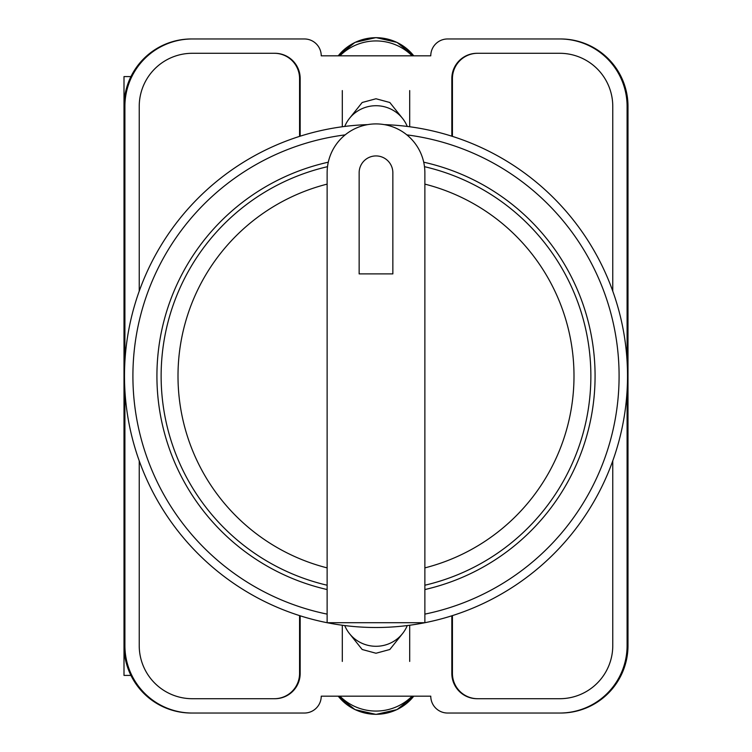 <?xml version="1.0" encoding="UTF-8"?>
<svg xmlns="http://www.w3.org/2000/svg" width="752" height="752" viewBox="0 0 752 752"><rect width="100%" height="100%" fill="white"/><g stroke="black" fill="none" stroke-linecap="round" stroke-linejoin="round"><path stroke-width="1.13" d="M349.577 633.739L362.182 649.502L376 653.244L389.818 649.502L402.423 633.739M402.423 118.261L389.818 102.498L376 98.756L362.182 102.498L349.577 118.261M627.093 390.561L627.093 645.63A67.407 67.407 0 0 1 559.685 713.037L447.619 713.037A16.854 16.854 0 0 1 430.764 696.183L321.236 696.183A16.854 16.854 0 0 1 304.381 713.037L192.315 713.037A67.407 67.407 0 0 1 124.907 645.63L124.907 390.561M124.907 361.439L124.907 106.37A67.407 67.407 0 0 1 192.315 38.963L304.381 38.963A16.854 16.854 0 0 1 321.236 55.817L430.764 55.817A16.854 16.854 0 0 1 447.619 38.963L559.685 38.963A67.407 67.407 0 0 1 627.093 106.37L627.093 361.439M612.767 460.854L612.767 645.63A53.082 53.082 0 0 1 559.685 698.711L477.106 698.711A25.277 25.277 0 0 1 451.83 673.435L451.83 615.803M300.17 615.803L300.17 673.435A25.277 25.277 0 0 1 274.894 698.711L192.315 698.711A53.082 53.082 0 0 1 139.233 645.63L139.233 460.854M612.767 291.146L612.767 106.37A53.082 53.082 0 0 0 559.685 53.289L477.106 53.289A25.277 25.277 0 0 0 451.83 78.565L451.83 136.197M300.17 136.197L300.17 78.565A25.277 25.277 0 0 0 274.894 53.289L192.315 53.289A53.082 53.082 0 0 0 139.233 106.37L139.233 291.146M192.315 38.963L191.412 38.963A67.407 67.407 0 0 0 124.005 106.37L124.005 645.63A67.407 67.407 0 0 0 191.412 713.037L192.315 713.037M559.685 713.037L560.588 713.037A67.407 67.407 0 0 0 627.995 645.63L627.995 106.37A67.407 67.407 0 0 0 560.588 38.963L559.685 38.963M560.315 38.963A67.407 67.407 0 0 1 627.723 106.37L627.723 645.63A67.407 67.407 0 0 1 560.315 713.037M191.685 713.037A67.407 67.407 0 0 1 124.277 645.63L124.277 106.37A67.407 67.407 0 0 1 191.685 38.963M274.471 53.289A25.277 25.277 0 0 1 299.747 78.565L299.747 136.328M452.253 136.328L452.253 78.565A25.277 25.277 0 0 1 477.529 53.289M299.747 615.672L299.747 673.435A25.277 25.277 0 0 1 274.471 698.711M452.253 615.672L452.253 673.435A25.277 25.277 0 0 0 477.529 698.711M299.569 615.615L299.569 673.435A25.277 25.277 0 0 1 274.292 698.711M477.708 698.711A25.277 25.277 0 0 1 452.431 673.435L452.431 615.615M274.292 53.289A25.277 25.277 0 0 1 299.569 78.565L299.569 136.385M452.431 136.385L452.431 78.565A25.277 25.277 0 0 1 477.708 53.289M344.736 625.561A33.699 33.088 0 0 0 376 646.288A33.699 33.088 0 0 0 407.264 625.561M412.096 696.183A50.553 49.623 180 0 1 339.904 696.183M344.736 126.439A33.699 33.088 0 0 1 376 105.712A33.699 33.088 0 0 1 407.264 126.439M412.096 55.817A50.553 49.623 180 0 0 339.904 55.817M124.005 615.897L124.005 675.418L130.951 675.418M130.951 76.582L124.005 76.582L124.005 136.103M384.357 124.625A251.506 251.506 0 0 1 627.478 380.174A251.506 251.506 0 0 1 376 627.506A251.506 251.506 0 0 1 124.522 380.174A251.506 251.506 0 0 1 367.643 124.625A251.506 251.506 0 0 0 124.522 380.174A251.506 251.506 0 0 0 376 627.506M328.295 162.188A219.067 219.067 0 0 0 327.129 589.549M424.871 589.549A219.067 219.067 0 0 0 423.705 162.188M327.129 172.781A48.871 48.871 0 0 1 376 123.911A48.871 48.871 0 0 1 424.871 172.781L424.871 622.722L327.129 622.722L327.129 172.781M424.485 166.681A214.856 214.856 0 0 1 424.871 585.225M392.854 172.781A16.854 16.854 0 0 0 376 155.927A16.854 16.854 0 0 0 359.146 172.781L359.146 273.888L392.854 273.888L392.854 172.781M327.129 585.225A214.856 214.856 0 0 1 327.515 166.681A214.856 214.856 0 0 0 327.129 585.225M338.24 696.183A47.846 46.972 0 0 0 413.76 696.183M338.24 55.817A47.846 46.972 0 0 1 413.76 55.817M424.871 614.121A243.084 243.084 0 0 0 406.86 134.881M345.14 134.881A243.084 243.084 0 0 0 327.129 614.121M424.871 567.882A198.011 198.011 0 0 0 424.871 184.118M327.129 184.118A198.011 198.011 0 0 0 327.129 567.882M342.301 625.241L342.301 661.431M409.699 625.241L409.699 661.431M338.221 696.183L354.991 709.606L376 714.4L397.009 709.606L413.779 696.183M409.699 126.759L409.699 90.569M342.301 126.759L342.301 90.569M338.221 55.817L354.991 42.394L376 37.6L397.009 42.394L413.779 55.817"/></g></svg>
